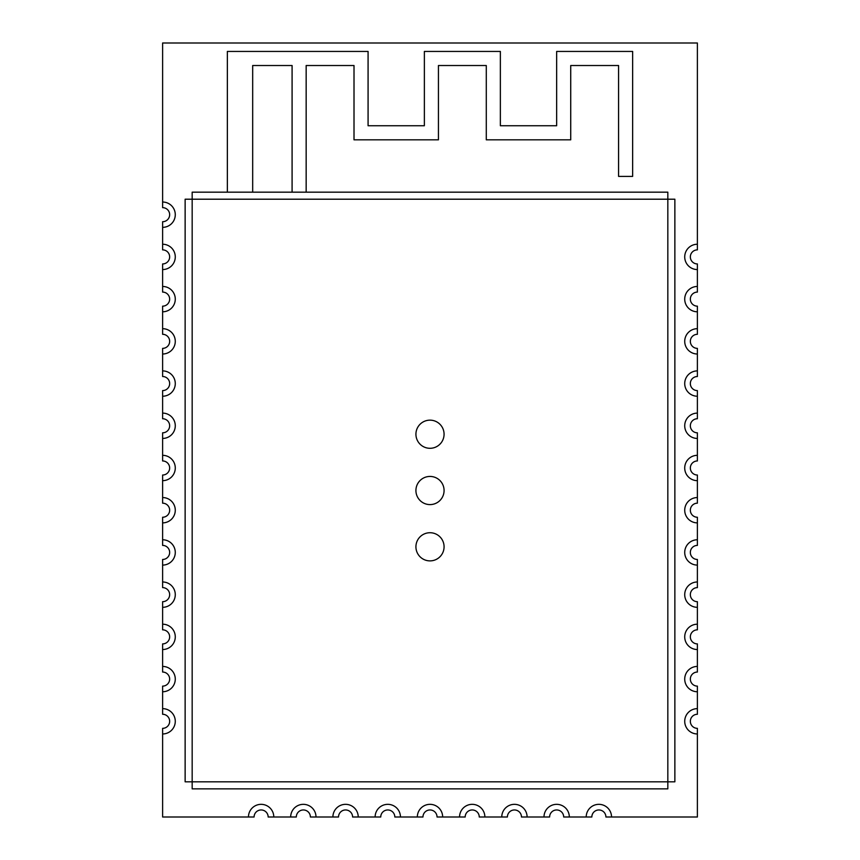 <?xml version="1.0" encoding="UTF-8"?>
<svg xmlns="http://www.w3.org/2000/svg" width="860" height="860" viewBox="0 0 860 860"><rect width="100%" height="100%" fill="white"/><g stroke="black" fill="none" stroke-linecap="round" stroke-linejoin="round"><path stroke-width="1.29" d="M162.637 202.025L162.615 202.025A12.663 12.663 0 0 1 175.279 214.688A12.663 12.663 0 0 1 162.615 227.352L162.615 244.24A12.663 12.663 0 0 1 175.279 256.903A12.663 12.663 0 0 1 162.615 269.567L162.615 286.455A12.663 12.663 0 0 1 175.279 299.119A12.663 12.663 0 0 1 162.615 311.793L162.615 328.681A12.663 12.663 0 0 1 175.279 341.345A12.663 12.663 0 0 1 162.615 354.008L162.615 370.896A12.663 12.663 0 0 1 175.279 383.56A12.663 12.663 0 0 1 162.615 396.223L162.615 413.112A12.663 12.663 0 0 1 175.279 425.775A12.663 12.663 0 0 1 162.615 438.439L162.615 455.327A12.663 12.663 0 0 1 175.279 468.001A12.663 12.663 0 0 1 162.615 480.665L162.615 497.553A12.663 12.663 0 0 1 175.279 510.216A12.663 12.663 0 0 1 162.615 522.88L162.615 539.768A12.663 12.663 0 0 1 175.279 552.432A12.663 12.663 0 0 1 162.615 565.095L162.615 581.983A12.663 12.663 0 0 1 175.279 594.647A12.663 12.663 0 0 1 162.615 607.321L162.615 624.199A12.663 12.663 0 0 1 175.279 636.873A12.663 12.663 0 0 1 162.615 649.537L162.615 666.425A12.663 12.663 0 0 1 175.279 679.088A12.663 12.663 0 0 1 162.615 691.752L162.615 708.64A12.663 12.663 0 0 1 175.279 721.303A12.663 12.663 0 0 1 162.615 733.967L162.615 817L248.465 817A12.663 12.663 0 0 1 261.128 804.337A12.663 12.663 0 0 1 273.792 817L290.68 817A12.663 12.663 0 0 1 303.344 804.337A12.663 12.663 0 0 1 316.007 817L332.895 817A12.663 12.663 0 0 1 345.559 804.337A12.663 12.663 0 0 1 358.233 817L375.121 817A12.663 12.663 0 0 1 387.785 804.337A12.663 12.663 0 0 1 400.448 817L417.337 817A12.663 12.663 0 0 1 430 804.337A12.663 12.663 0 0 1 442.663 817L459.552 817A12.663 12.663 0 0 1 472.215 804.337A12.663 12.663 0 0 1 484.879 817L501.767 817A12.663 12.663 0 0 1 514.441 804.337A12.663 12.663 0 0 1 527.105 817L543.993 817A12.663 12.663 0 0 1 556.657 804.337A12.663 12.663 0 0 1 569.32 817L586.208 817A12.663 12.663 0 0 1 598.872 804.337A12.663 12.663 0 0 1 611.535 817L697.385 817L697.385 733.967A12.663 12.663 0 0 1 684.721 721.303A12.663 12.663 0 0 1 697.385 708.64L697.385 691.752A12.663 12.663 0 0 1 684.721 679.088A12.663 12.663 0 0 1 697.385 666.425L697.385 649.537A12.663 12.663 0 0 1 684.721 636.873A12.663 12.663 0 0 1 697.385 624.199L697.385 607.321A12.663 12.663 0 0 1 684.721 594.647A12.663 12.663 0 0 1 697.385 581.983L697.385 565.095A12.663 12.663 0 0 1 684.721 552.432A12.663 12.663 0 0 1 697.385 539.768L697.385 522.88A12.663 12.663 0 0 1 684.721 510.216A12.663 12.663 0 0 1 697.385 497.553L697.385 480.665A12.663 12.663 0 0 1 684.721 468.001A12.663 12.663 0 0 1 697.385 455.327L697.385 438.439A12.663 12.663 0 0 1 684.721 425.775A12.663 12.663 0 0 1 697.385 413.112L697.385 396.223A12.663 12.663 0 0 1 684.721 383.56A12.663 12.663 0 0 1 697.385 370.896L697.385 354.008A12.663 12.663 0 0 1 684.721 341.345A12.663 12.663 0 0 1 697.385 328.681L697.385 311.793A12.663 12.663 0 0 1 684.721 299.119A12.663 12.663 0 0 1 697.385 286.455L697.385 269.567A12.663 12.663 0 0 1 684.721 256.903A12.663 12.663 0 0 1 697.385 244.24L697.385 43L162.615 43L162.615 202.025A12.663 12.663 0 0 1 175.279 214.688M227.352 192.167L227.352 51.439L368.08 51.439L368.08 125.743L424.367 125.743L424.367 51.439L500.359 51.439L500.359 125.743L556.657 125.743L556.657 51.439L632.648 51.439L632.648 176.407L618.576 176.407L618.576 65.521L570.728 65.521L570.728 139.825L486.287 139.825L486.287 65.521L438.439 65.521L438.439 139.825L354.008 139.825L354.008 65.521L306.16 65.521L306.16 192.167L306.16 65.521L354.008 65.521L354.008 139.825L438.439 139.825L438.439 65.521L486.287 65.521L486.287 139.825L570.728 139.825L570.728 65.521L618.576 65.521L618.576 176.407L632.648 176.407L632.648 51.439L556.657 51.439L556.657 125.743L500.359 125.743L500.359 51.439L424.367 51.439L424.367 125.743L368.08 125.743L368.08 51.439L227.352 51.439L227.352 192.167M292.088 192.167L292.088 65.521L252.679 65.521L252.679 192.167L252.679 65.521L292.088 65.521L292.088 192.167M162.615 227.352L162.615 221.719A7.041 7.041 0 0 0 169.656 214.688A7.041 7.041 0 0 0 162.615 207.647L162.615 202.025M162.637 244.24L162.615 244.24A12.663 12.663 0 0 1 175.279 256.903M162.615 269.567L162.615 263.945A7.041 7.041 0 0 0 169.656 256.903A7.041 7.041 0 0 0 162.615 249.873L162.615 244.24M162.615 311.793L162.615 306.16A7.041 7.041 0 0 0 169.656 299.119A7.041 7.041 0 0 0 162.615 292.088L162.615 286.455M162.615 354.008L162.615 348.375A7.041 7.041 0 0 0 169.656 341.345A7.041 7.041 0 0 0 162.615 334.303L162.615 328.681M162.615 396.223L162.615 390.601A7.041 7.041 0 0 0 169.656 383.56A7.041 7.041 0 0 0 162.615 376.519L162.615 370.896M162.615 438.439L162.615 432.816A7.041 7.041 0 0 0 169.656 425.775A7.041 7.041 0 0 0 162.615 418.745L162.615 413.112M162.615 480.665L162.615 475.032A7.041 7.041 0 0 0 169.656 468.001A7.041 7.041 0 0 0 162.615 460.96L162.615 455.327M162.615 522.88L162.615 517.247A7.041 7.041 0 0 0 169.656 510.216A7.041 7.041 0 0 0 162.615 503.175L162.615 497.553M162.615 565.095L162.615 559.473A7.041 7.041 0 0 0 169.656 552.432A7.041 7.041 0 0 0 162.615 545.401L162.615 539.768M162.637 581.983L162.615 581.983A12.663 12.663 0 0 1 175.279 594.647M162.615 607.321L162.615 601.688A7.041 7.041 0 0 0 169.656 594.647A7.041 7.041 0 0 0 162.615 587.616L162.615 581.983M162.615 649.537L162.615 643.904A7.041 7.041 0 0 0 169.656 636.873A7.041 7.041 0 0 0 162.615 629.832L162.615 624.199M162.615 691.752L162.615 686.119A7.041 7.041 0 0 0 169.656 679.088A7.041 7.041 0 0 0 162.615 672.047L162.615 666.425M162.615 733.967L162.615 728.345A7.041 7.041 0 0 0 169.656 721.303A7.041 7.041 0 0 0 162.615 714.273L162.615 708.64M192.167 192.167L192.167 199.208L674.863 199.208L674.863 781.815L667.833 781.815L667.833 788.856L192.167 788.856L192.167 781.815L185.136 781.815L185.136 199.208L192.167 199.208L192.167 781.815L667.833 781.815L667.833 192.167L192.167 192.167M430 420.153A14.072 14.072 0 0 0 417.81 441.255A14.072 14.072 0 0 0 442.19 441.255A14.072 14.072 0 0 0 430 420.153M430 532.727A14.072 14.072 0 0 1 442.19 553.84A14.072 14.072 0 0 1 417.81 553.84A14.072 14.072 0 0 1 430 532.727M430 476.44A14.072 14.072 0 0 1 442.19 497.553A14.072 14.072 0 0 1 417.81 497.553A14.072 14.072 0 0 1 430 476.44M273.792 817L268.159 817A7.041 7.041 0 0 0 261.128 809.959A7.041 7.041 0 0 0 254.087 817L248.465 817M316.007 817L310.385 817A7.041 7.041 0 0 0 303.344 809.959A7.041 7.041 0 0 0 296.313 817L290.68 817M358.233 817L352.6 817A7.041 7.041 0 0 0 345.559 809.959A7.041 7.041 0 0 0 338.528 817L332.895 817M400.448 817L394.815 817A7.041 7.041 0 0 0 387.785 809.959A7.041 7.041 0 0 0 380.743 817L375.121 817M442.663 817L437.041 817A7.041 7.041 0 0 0 430 809.959A7.041 7.041 0 0 0 422.959 817L417.337 817M684.721 256.903A12.663 12.663 0 0 1 697.385 244.24L697.363 244.24M697.385 244.24L697.385 249.873A7.041 7.041 0 0 0 690.343 256.903A7.041 7.041 0 0 0 697.385 263.945L697.385 269.567M697.385 455.327L697.385 460.96A7.041 7.041 0 0 0 690.343 468.001A7.041 7.041 0 0 0 697.385 475.032L697.385 480.665M697.385 370.896L697.385 376.519A7.041 7.041 0 0 0 690.343 383.56A7.041 7.041 0 0 0 697.385 390.601L697.385 396.223M697.385 328.681L697.385 334.303A7.041 7.041 0 0 0 690.343 341.345A7.041 7.041 0 0 0 697.385 348.375L697.385 354.008M697.385 497.553L697.385 503.175A7.041 7.041 0 0 0 690.343 510.216A7.041 7.041 0 0 0 697.385 517.247L697.385 522.88M697.385 413.112L697.385 418.745A7.041 7.041 0 0 0 690.343 425.775A7.041 7.041 0 0 0 697.385 432.816L697.385 438.439M697.385 286.455L697.385 292.088A7.041 7.041 0 0 0 690.343 299.119A7.041 7.041 0 0 0 697.385 306.16L697.385 311.793M569.32 817L563.687 817A7.041 7.041 0 0 0 556.657 809.959A7.041 7.041 0 0 0 549.615 817L543.993 817M611.535 817L605.913 817A7.041 7.041 0 0 0 598.872 809.959A7.041 7.041 0 0 0 591.841 817L586.208 817M697.385 708.64L697.385 714.273A7.041 7.041 0 0 0 690.343 721.303A7.041 7.041 0 0 0 697.385 728.345L697.385 733.967M697.385 666.425L697.385 672.047A7.041 7.041 0 0 0 690.343 679.088A7.041 7.041 0 0 0 697.385 686.119L697.385 691.752M697.385 624.199L697.385 629.832A7.041 7.041 0 0 0 690.343 636.873A7.041 7.041 0 0 0 697.385 643.904L697.385 649.537M684.721 594.647A12.663 12.663 0 0 1 697.385 581.983L697.363 581.983M697.385 581.983L697.385 587.616A7.041 7.041 0 0 0 690.343 594.647A7.041 7.041 0 0 0 697.385 601.688L697.385 607.321M697.385 539.768L697.385 545.401A7.041 7.041 0 0 0 690.343 552.432A7.041 7.041 0 0 0 697.385 559.473L697.385 565.095M527.105 817L521.472 817A7.041 7.041 0 0 0 514.441 809.959A7.041 7.041 0 0 0 507.4 817L501.767 817M484.879 817L479.256 817A7.041 7.041 0 0 0 472.215 809.959A7.041 7.041 0 0 0 465.185 817L459.552 817"/></g></svg>
